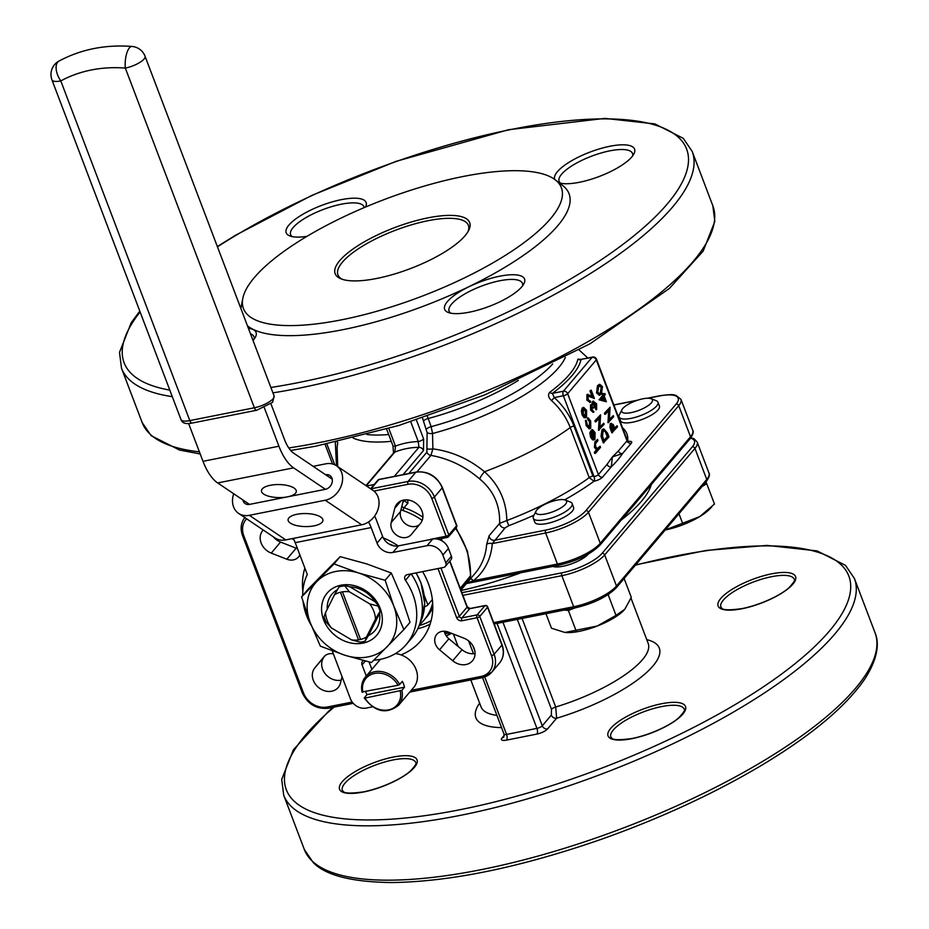 <?xml version="1.0" encoding="UTF-8"?>
<svg xmlns="http://www.w3.org/2000/svg" width="929" height="929" viewBox="0 0 929 929"><rect width="100%" height="100%" fill="white"/><g stroke="black" fill="none" stroke-linecap="round" stroke-linejoin="round"><path stroke-width="1.39" d="M233.725 493.775A19.625 15.805 -56 0 0 232.494 500.522A19.625 15.805 -56 0 0 238.614 513.389A19.625 15.805 -56 0 0 249.32 515.316L285.76 539.9A19.625 15.805 124 0 1 275.042 537.972L238.614 513.389M325.266 500.232A19.625 15.805 -56 0 0 342.615 478.632A19.625 15.805 -56 0 0 336.495 465.766L372.935 490.338A19.625 15.805 124 0 1 379.044 503.216A19.625 15.805 124 0 1 361.695 524.804L325.266 500.232L249.32 515.316M335.299 442.169L336.495 465.766A19.625 15.805 -56 0 0 325.789 463.826L313.166 466.335M332.234 479.213L325.626 474.754A7.85 6.317 124 0 1 329.911 475.52A7.85 6.317 124 0 1 331.932 483.185A7.85 6.317 124 0 1 325.417 489.304L249.483 504.401A7.85 6.317 124 0 1 245.198 503.623A7.85 6.317 124 0 1 242.875 499.941M361.695 524.804L285.76 539.9M296.943 514.283A17.442 6.515 0.8 0 1 322.955 520.31A17.442 6.515 0.8 0 1 305.42 526.58A17.442 6.515 0.8 0 1 288.071 519.81A17.442 6.515 0.8 0 1 296.943 514.283M188.622 423.496L202.998 461.318A42.734 19.66 78.8 0 0 217.676 482.941L249.483 504.401M264.335 407.808L278.932 446.222A42.734 19.66 78.8 0 0 293.622 467.856L325.417 489.304M287.456 496.852A17.442 6.515 -179.2 0 0 296.316 491.325A17.442 6.515 -179.2 0 0 278.967 484.555A17.442 6.515 -179.2 0 0 261.444 490.826A17.442 6.515 -179.2 0 0 287.456 496.852M325.626 474.754L293.831 453.294A27.034 12.437 -101.2 0 1 284.541 439.614L270.978 403.906M293.343 538.39A27.034 12.437 -101.2 0 1 295.201 542.664L307.302 574.505A61.047 50.898 -139.7 0 0 302.691 595.594M368.558 521.924A27.034 12.437 -101.2 0 1 371.147 527.567L377.046 543.093L382.643 536.486L376.744 520.96A42.734 19.66 78.8 0 0 374.666 516.013M619.097 416.97L620.572 420.849A20.775 6.34 -20.8 0 0 637.329 421.046A20.775 6.34 -20.8 0 0 658.092 409.875A20.775 6.34 -20.8 0 0 659.416 406.089L657.953 402.211A20.775 6.34 159.2 0 1 656.617 405.996A20.775 6.34 159.2 0 1 635.854 417.167A20.775 6.34 159.2 0 1 619.097 416.97A20.775 6.34 159.2 0 1 619.399 414.682L621.942 409.735A16.42 5.005 -20.8 0 0 638.827 410.386A16.42 5.005 -20.8 0 0 651.02 398.68A16.42 5.005 -20.8 0 0 636.644 400.527A16.42 5.005 -20.8 0 0 622.755 408.551A16.42 5.005 -20.8 0 0 621.942 409.735M533.989 515.189A143.89 43.907 159.2 0 1 508.79 525.675L505.179 527.823A4.355 3.635 40.3 0 1 499.628 523.352C500.15 505.26 493.508 490.454 479.678 478.946C465.046 466.416 448.788 458.566 430.928 455.384A4.355 3.635 40.3 0 1 426.875 452.214L427.108 432.542L422.474 417.969M533.269 518.289L534.744 522.179A20.775 6.34 -20.8 0 0 551.501 522.377A20.775 6.34 -20.8 0 0 572.264 511.205A20.775 6.34 -20.8 0 0 573.588 507.42L572.113 503.541A20.775 6.34 159.2 0 1 570.789 507.315A20.775 6.34 159.2 0 1 550.026 518.498A20.775 6.34 159.2 0 1 533.269 518.289A20.775 6.34 159.2 0 1 533.571 516.001L536.103 511.055A16.42 5.005 -20.8 0 0 552.999 511.716A16.42 5.005 -20.8 0 0 565.18 500.011A16.42 5.005 -20.8 0 0 550.816 501.846A16.42 5.005 -20.8 0 0 536.916 509.87A16.42 5.005 -20.8 0 0 536.103 511.055M461.051 590.496A152.611 46.566 -20.8 0 0 520.948 572.74M621.234 520.054A152.611 46.566 -20.8 0 0 651.368 484.473M465.069 235.699A71.951 21.948 159.2 0 1 404.196 270.862A71.951 21.948 159.2 0 1 341.198 278.921A71.951 21.948 159.2 0 1 394.628 227.628A71.951 21.948 159.2 0 1 468.634 230.52A71.951 21.948 159.2 0 1 465.069 235.699M550.502 218.721A170.053 51.885 159.2 0 1 365.968 314.223A170.053 51.885 159.2 0 1 242.783 298.523A170.053 51.885 159.2 0 1 383.991 199.642A170.053 51.885 159.2 0 1 555.24 179.831A170.053 51.885 159.2 0 1 550.502 218.721M351.65 639.93A26.778 22.319 -139.7 0 0 358.548 639.884L340.455 592.249A26.778 22.319 -139.7 0 0 334.486 594.757L325.522 612.652A26.778 22.319 -139.7 0 0 331.305 627.865L351.65 639.93L359.999 642.125A31.133 25.954 40.3 0 0 365.085 641.115L368.43 635.61A28.172 23.48 -139.7 0 0 379.566 613.395L368.43 635.61M349.362 591.796A26.778 22.319 -139.7 0 0 342.464 591.854L360.557 639.477A26.778 22.319 -139.7 0 0 366.525 636.98L375.49 619.086A26.778 22.319 -139.7 0 0 369.707 603.873L349.362 591.796L344.496 585.491L349.896 586.814L375.153 601.806A28.172 23.48 -139.7 0 0 349.896 586.814M342.464 591.854L340.455 592.249M334.486 594.757L339.039 586.942A31.133 25.954 40.3 0 1 344.125 585.932M360.557 639.477L358.548 639.884M366.525 636.98L365.085 641.115M337.436 589.66A28.172 23.48 -139.7 0 0 327.229 609.261M380.263 608.553A32.527 27.115 40.3 0 1 347.307 642.067A32.527 27.115 40.3 0 1 328.251 591.912A32.527 27.115 40.3 0 1 380.263 608.553M375.153 601.806L378.44 605.627A31.133 25.954 40.3 0 1 379.543 608.205A31.133 25.954 40.3 0 1 380.414 610.829L379.566 613.395M339.039 586.942L339.41 586.501A31.133 25.954 40.3 0 1 344.496 585.491M332.222 650.846L350.396 698.701A13.076 10.904 -139.7 0 0 366.212 708.072L372.401 706.841M366.281 676.01L362.055 664.885A4.355 3.635 40.3 0 1 362.519 661.309A4.355 3.635 40.3 0 1 363.471 660.565M373.783 660.217A61.047 50.898 -139.7 0 0 406.298 644.447A61.047 50.898 -139.7 0 0 405.45 580.311A4.355 3.635 40.3 0 1 405.392 575.736A4.355 3.635 40.3 0 1 407.239 574.668L443.47 567.468A4.355 3.635 -139.7 0 0 445.328 566.411A4.355 3.635 -139.7 0 0 445.792 562.835L442.843 555.066A13.076 10.904 -139.7 0 0 427.038 545.695L392.862 552.476A13.076 10.904 40.3 0 1 377.046 543.093M303.109 601.795A61.047 50.898 -139.7 0 0 311.331 625.496M398.042 685.265L362.159 691.931A21.785 18.162 40.3 0 1 365.399 677.044A21.785 18.162 40.3 0 1 399.667 684.476L398.042 685.265A20.473 17.07 -139.7 0 0 374.631 673.444A20.473 17.07 -139.7 0 0 362.856 692.256L362.159 691.931M599.379 395.15L596.511 392.967L597.498 385.651L599.484 384.443M606.37 401.781L599.124 399.842L602.456 395.58L602.422 393.559L603.188 393.408L603.722 394.837L604.86 393.49L605.29 394.593L604.14 395.94L606.37 401.781L599.879 399.691L603.223 395.429L603.188 393.408M603.525 394.314L604.86 393.49M608.75 422.544L609.459 409.584L605.569 414.171L605.151 413.068L610.086 407.239L609.389 420.187L613.268 415.611L613.686 416.715L607.984 422.695L608.646 410.537M605.569 414.171L604.802 414.322L604.384 413.219L610.086 407.239M609.436 419.385L613.268 415.611M612.583 432.659L610.678 427.352L611.038 423.508L613.221 424.495L614.824 428.408L617.111 425.726L617.53 426.829L611.828 432.809L609.923 427.503L610.272 423.659L611.236 423.31M614.638 427.897L617.111 425.726M589.497 401.235L590.379 400.98L590.798 402.083L589.694 402.524M590.043 402.234L586.861 400.155L586.919 394.697L587.952 394.302M591.819 395.824L589.95 390.888L591.216 390.145L594.397 398.518L587.372 395.766M590.6 409.991L592.934 412.279L594.014 412.011L590.6 409.991L590.519 404.87L591.75 404.405L590.519 404.87L592.075 405.114L592.586 401.514L593.596 401.131M591.355 409.84L591.274 404.719L592.841 404.963L593.352 401.363L596.569 403.743L596.673 409.573L595.907 409.724L595.489 408.609L595.292 404.463L593.05 402.559M596.673 409.573L596.046 404.312L593.817 402.408L594.212 407.436L592.946 408.191L590.937 405.985M599.24 430.104L599.948 417.144L596.058 421.731L595.64 420.628L600.575 414.798L599.879 427.746L603.757 423.171L604.187 424.274L598.485 430.255L599.135 418.096M596.058 421.731L595.303 421.882L594.874 420.779L600.575 414.798M599.937 426.945L603.757 423.171M604.047 442.75L601.795 436.142L602.735 429.651L603.85 428.896L607.531 433.1L608.983 436.92L603.281 442.901L601.028 436.293L601.969 429.802L603.49 429.024M586.513 417.202L584.771 417.481L582.866 414.752L582.158 410.63L583.726 407.401L586.605 410.339L586.513 417.202L584.004 417.632L585.758 417.353L584.004 417.632L582.111 414.903L581.403 410.781L582.216 408.028L583.366 407.541M586.164 425.598L585.444 420.465L586.199 420.314L587.395 425.006L590.275 427.189L589.52 427.34L589.485 421.778L587.616 419.258L587.5 418.038L588.266 417.887L590.693 421.127L590.739 428.246L589.985 428.722L586.919 425.447L586.164 425.598L589.23 428.873L589.985 428.722M593.828 438.267L593.91 433.413L591.889 430.998L591.727 429.767L592.481 429.616L595.059 432.6L594.92 439.324L593.317 439.719L591.308 436.99L590.647 432.519L591.529 430.057L594.583 438.116L594.665 433.262L592.481 429.616M594.92 439.324L592.563 439.87L594.165 439.475L592.563 439.87L590.554 437.141L589.88 432.67L591.529 430.057M597.649 448.777L600.134 446.21L600.552 447.325L595.489 453.306L594.734 453.457L594.305 452.353L596.453 449.822L594.397 447.279L594.955 441.751L597.556 439.417L597.974 440.52L595.501 443.632L595.675 446.791L597.51 448.788M597.033 448.881L600.134 446.21M607.055 464.361L612.397 456.917L618.342 451.029A3.484 2.903 -139.7 0 0 622.558 453.526L612.397 456.917L611.27 466.857A3.484 2.903 40.3 0 1 607.055 464.361L598.381 474.591L567.654 393.699L596.279 359.895A3.484 1.068 -20.8 0 0 596.511 359.256L627.238 440.16A3.484 1.068 159.2 0 1 627.017 440.787L596.279 359.895A3.484 2.903 40.3 0 0 592.063 357.398L581.066 359.36L592.563 357.073A3.484 1.603 -101.2 0 0 592.063 357.398L563.427 391.19A3.484 2.903 40.3 0 1 567.654 393.699A3.484 1.068 -20.8 0 1 563.369 395.766L554.299 397.577C563.241 405.787 569.779 415.275 573.925 426.016L592.934 476.066L594.096 476.67L563.369 395.766A3.484 1.603 -101.2 0 1 563.427 391.19L552.349 393.397L554.299 397.577L551.536 400.608C548.261 397.473 547.704 394.686 549.84 392.224A3.484 2.264 -126.7 0 0 552.349 393.397A129.677 39.564 159.2 0 0 580.973 359.593L581.066 359.36M336.948 441.809A3.484 1.742 10.5 0 1 337.691 443.11L337.099 447.174L337.68 466.555M427.375 416.331L431.161 426.655L432.554 433.518L432.868 448.881C451.68 451.308 468.901 458.926 484.52 471.746C499.047 484.915 506.479 501.184 506.816 520.554A139.536 42.571 -20.8 0 0 589.23 477.622L570.22 427.572C566.307 417.388 560.082 408.4 551.536 400.608M549.84 392.224A126.867 38.704 -20.8 0 0 577.861 359.163L581.043 359.372M508.79 525.675L506.816 520.554L499.628 523.352L489.095 535.801L486.645 544.452A4.355 2.055 4.1 0 1 492.265 543.581A71.951 59.99 40.3 0 1 473.43 580.73L467.02 582.889M618.342 451.029L627.017 440.787A3.484 2.903 -139.7 0 0 631.232 443.296L622.558 453.526A143.89 43.907 159.2 0 1 611.27 466.857L602.596 477.1A6.979 2.125 -20.8 0 1 594.026 481.245L589.23 477.622A3.484 1.068 159.2 0 1 592.934 476.066M306.976 236.338A42.734 13.041 159.2 0 1 289.79 235.92A42.734 13.041 159.2 0 1 321.353 205.518A42.734 13.041 159.2 0 1 365.538 207.039M554.671 179.402A42.734 13.041 159.2 0 1 596.639 149.755A42.734 13.041 159.2 0 1 633.961 153.808A42.734 13.041 159.2 0 1 631.848 156.885A42.734 13.041 159.2 0 1 596.732 177.404A42.734 13.041 159.2 0 1 559.223 182.885M248.403 328.309A42.734 13.041 159.2 0 1 255.429 337.076A42.734 13.041 159.2 0 1 253.315 340.153A42.734 13.041 159.2 0 1 253.025 340.478M521.808 286.782A42.734 13.041 159.2 0 1 485.646 307.673A42.734 13.041 159.2 0 1 448.231 312.458A42.734 13.041 159.2 0 1 479.968 281.998A42.734 13.041 159.2 0 1 523.921 283.717A42.734 13.041 159.2 0 1 521.808 286.782M555.24 179.831L562.719 185.568A175.093 53.417 159.2 0 1 557.841 225.608A175.093 53.417 159.2 0 1 397.182 315.395A175.093 53.417 159.2 0 1 247.451 325.8M240.878 308.498A175.093 53.417 159.2 0 1 241.006 307.778L242.783 298.523M522.075 618.447L555.716 707.004L556.61 718.233A4.355 3.635 40.3 0 1 551.338 715.109L551.478 709.315L517.325 619.388M588.324 554.09A20.775 6.34 159.2 0 1 570.778 564.1A20.775 6.34 159.2 0 1 552.778 566.411M402.768 502.612L404.812 500.197A4.355 3.635 -139.7 0 0 407.924 503.158L407.726 499.941M424.901 635.239L425.807 633.752M399.667 684.476L402.315 681.352A21.785 18.162 40.3 0 1 404.521 687.181L401.874 690.305A21.785 18.162 40.3 0 1 398.646 705.192L413.742 687.379A21.785 18.162 -139.7 0 0 401.014 654.887A69.768 58.167 -139.7 0 0 420.86 640.755A69.768 58.167 -139.7 0 0 432.647 611.073A69.768 58.167 -139.7 0 0 422.567 571.625M398.181 545.915A69.768 58.167 -139.7 0 0 383.282 537.914M304.863 568.072A69.768 58.167 -139.7 0 0 302.842 591.274M444.248 631.232A11.996 9.998 -139.7 0 0 448.881 638.792L462.061 649.743A15.259 12.727 -139.7 0 0 475.067 653.551M325.208 655.584L324.175 656.849A15.259 12.727 -139.7 0 0 324.767 673.177A15.259 12.727 -139.7 0 0 341.198 680.156M273.3 536.788A15.259 12.727 -139.7 0 0 280.57 542.072L296.165 548.191A11.996 9.998 -139.7 0 0 297.477 548.633M403.395 500.139L400.538 511.507A11.996 9.998 -139.7 0 0 406.019 524.211A11.996 9.998 -139.7 0 0 419.374 524.711M452.725 660.763A15.259 12.727 -139.7 0 0 472.466 660.809A15.259 12.727 -139.7 0 0 464.012 638.223L448.417 632.103A11.996 9.998 -139.7 0 0 436.758 634.344A11.996 9.998 -139.7 0 0 439.545 649.812L452.725 660.763L462.061 649.743M333.36 653.842A11.996 9.998 -139.7 0 0 323.989 656.757A11.996 9.998 -139.7 0 0 323.919 656.849L314.826 667.87A15.259 12.727 -139.7 0 0 318.415 687.39A15.259 12.727 -139.7 0 0 338.214 687.483A15.259 12.727 -139.7 0 0 340.467 683.07L342.058 676.742M263.244 530.006A15.259 12.727 -139.7 0 0 262.791 530.505A15.259 12.727 -139.7 0 0 271.233 553.103L286.829 559.212A11.996 9.998 -139.7 0 0 298.499 556.97A11.996 9.998 -139.7 0 0 299.823 554.81M294.226 540.283L292.229 538.611M411.338 534.477L420.419 523.445A15.259 12.727 -139.7 0 0 416.842 503.936A15.259 12.727 -139.7 0 0 397.031 503.832A15.259 12.727 -139.7 0 0 394.79 508.244L391.19 522.528A11.996 9.998 -139.7 0 0 397.542 535.789A11.996 9.998 -139.7 0 0 411.257 534.558A11.996 9.998 -139.7 0 0 411.338 534.477M460.227 588.324L470.736 575.504L470.086 577.234A2.183 1.823 -139.7 0 0 470.086 577.234A2.183 1.823 -139.7 0 0 470.446 576.259A78.489 65.436 -139.7 0 0 455.57 528.438M479.678 478.946A8.721 2.276 130.3 0 1 484.52 471.746A139.536 42.571 159.2 0 0 570.22 427.572A3.484 1.068 159.2 0 1 573.925 426.016M427.491 448.916A4.355 0.906 -4.9 0 0 432.868 448.881L430.928 455.384L416.924 471.92M505.179 527.823L492.265 543.581L545.637 532.979L557.435 564.031A34.884 10.649 -20.8 0 0 600.262 543.291L690.526 436.746L678.727 405.683L588.463 512.239L600.262 543.291A2.183 1.823 40.3 0 1 600.029 545.079L690.293 438.534A2.183 1.823 40.3 0 0 690.526 436.746A34.884 10.649 -20.8 0 0 692.755 430.394L680.957 399.342A34.884 10.649 159.2 0 1 678.727 405.683A2.183 1.823 40.3 0 0 676.091 404.127A32.701 9.975 -20.8 0 0 659.288 396.009L648.082 398.227M466.439 583.575L558.643 565.25A2.183 0.999 78.8 0 1 557.435 564.031L473.43 580.73A4.355 2.381 50.9 0 0 470.411 578.883M394.291 476.403L418.921 447.325A4.355 3.635 40.3 0 1 423.496 450.53L423.624 438.976A4.355 1.335 -20.8 0 1 418.271 441.565L418.921 447.325A78.489 65.436 -139.7 0 0 394.802 452.121L395.487 446.094A82.844 69.071 40.3 0 1 418.271 441.565L410.746 421.778M427.108 432.542A4.355 1.8 -177.6 0 0 432.554 433.518A118.378 36.115 159.2 0 0 565.343 357.421M393.524 453.085L392.967 445.804A4.355 1.335 -20.8 0 0 395.487 446.094L388.786 428.466M522.586 285.818A39.239 11.972 -20.8 0 0 522.458 283.357A39.239 11.972 -20.8 0 0 490.814 282.973A39.239 11.972 -20.8 0 0 451.599 304.085A39.239 11.972 -20.8 0 0 449.09 311.227A39.239 11.972 -20.8 0 0 450.635 313.143M632.626 155.909A39.239 11.972 -20.8 0 0 632.498 153.448A39.239 11.972 -20.8 0 0 600.854 153.064A39.239 11.972 -20.8 0 0 561.639 174.176A39.239 11.972 -20.8 0 0 559.13 181.318A39.239 11.972 -20.8 0 0 560.675 183.245M364.214 207.597A39.239 11.972 -20.8 0 0 364.005 206.807A39.239 11.972 -20.8 0 0 332.361 206.424A39.239 11.972 -20.8 0 0 293.146 227.535A39.239 11.972 -20.8 0 0 290.638 234.677A39.239 11.972 -20.8 0 0 292.182 236.605M254.093 339.178A39.239 11.972 -20.8 0 0 253.965 336.716A39.239 11.972 -20.8 0 0 250.482 333.79M564.635 499.837A143.89 43.907 159.2 0 0 593.968 481.257A3.484 1.603 78.8 0 0 594.026 476.682M577.861 359.163A3.484 3.263 -168.6 0 0 580.973 359.593M595.489 453.306L595.071 452.202L597.208 449.671L595.164 447.128L595.71 441.6L597.556 439.417M595.164 447.128L594.397 447.279M597.208 449.671L596.453 449.822M595.071 452.202L594.305 452.353M592.957 438.325L594.096 438.523L591.506 431.695L591.727 436.409L593.724 438.604M594.665 433.262L593.91 433.413M592.644 430.847L591.889 430.998M590.647 432.519L589.88 432.67M591.308 436.99L590.554 437.141M593.283 438.523L591.181 432.995M586.919 425.447L586.199 420.314M589.741 427.537L590.252 421.627L588.371 419.107L587.616 419.258M588.371 419.107L588.266 417.887M590.252 421.627L589.485 421.778M583.307 414.241L586.094 416.099L586.164 410.873L583.4 408.981L583.307 414.241M585.514 416.482L586.094 416.099L585.34 416.25L585.398 411.024L582.634 409.132M582.866 414.752L582.111 414.903M582.971 407.877L582.216 408.028M582.158 410.63L581.403 410.781M586.164 410.873L585.398 411.024M608.054 436.409L606.056 431.613L603.153 430.754L602.503 436.224L604.129 441.043L608.054 436.409L607.299 436.56L605.29 431.764L603.653 430.313M604.013 430.173L603.153 430.754M602.735 429.651L601.969 429.802M601.795 436.142L601.028 436.293M603.931 440.532L607.299 436.56M606.056 431.613L605.29 431.764M595.64 420.628L594.874 420.779M599.147 429.872L598.392 430.022M593.701 408.04L591.692 405.834L591.854 409.224L594.014 412.011M596.046 404.312L595.292 404.463M596.569 406.693L595.803 406.844M596.244 408.458L595.489 408.609M593.201 401.119L592.586 401.514M592.748 403.128L591.994 403.279M594.397 398.518L588.138 395.615L588.15 399.47L589.869 401.258M590.542 396.149L589.776 396.3M590.798 402.083L587.627 400.004L587.674 394.546L592.888 396.474L590.705 390.737L589.95 390.888M590.705 390.737L591.216 390.145M587.558 394.291L586.919 394.697M587.627 400.004L586.861 400.155M612.675 430.951L614.324 429.012L611.456 424.611L612.675 430.951M610.678 427.352L609.923 427.503M612.478 430.441L613.558 429.163L610.69 424.762M614.324 429.012L613.558 429.163M613.512 426.841L612.757 426.992M605.151 413.068L604.384 413.219M608.658 422.312L607.903 422.463M605.034 400.213L603.641 396.532L601.493 399.075L605.034 400.213M599.879 399.691L599.124 399.842M602.677 394.012L601.922 394.163M603.223 395.429L602.456 395.58M599.797 399.47L599.042 399.621M604.105 399.911L603.072 397.206M602.468 386.685L601.435 393.873L599.762 395.127L597.266 392.816L598.253 385.5L599.844 384.316L602.468 386.685M601.017 392.77L601.946 387.254L600.088 385.605L598.671 386.603L597.765 392.189L599.623 393.85L601.017 392.77L600.25 392.921L601.191 387.405L599.333 385.756M598.253 385.5L597.498 385.651M597.266 392.816L596.511 392.967M599.228 393.861L600.25 392.921M601.946 387.254L601.191 387.405M432.798 607.659A58.864 49.074 40.3 0 1 425.424 618.4M432.717 603.745A58.109 48.447 40.3 0 1 431.637 606.753L430.766 608.901A58.864 49.074 40.3 0 1 419.49 624.752M432.67 602.991A58.864 49.074 40.3 0 1 430.766 608.901M389.054 544.022L394.57 545.973M424.205 595.292L427.863 604.884L432.357 599.577M427.863 604.884A4.355 1.335 159.2 0 1 424.541 606.881M382.643 536.486A13.076 10.904 -139.7 0 0 398.46 545.869L432.635 539.075A13.076 10.904 40.3 0 1 448.452 548.458L451.401 556.216A4.355 3.635 40.3 0 1 450.925 559.792L445.328 566.411M411.175 573.89A61.047 50.898 40.3 0 1 411.907 637.84L406.298 644.447M369.057 661.947L371.879 669.391M401.014 654.887A21.785 18.162 -139.7 0 0 395.417 653.633M364.377 697.76L365.062 698.074L364.377 697.76L367.025 694.637A21.785 18.162 40.3 0 1 365.678 691.699M400.26 691.083A20.473 17.07 -139.7 0 1 388.473 709.895A20.473 17.07 -139.7 0 1 365.062 698.074L401.874 690.305M367.025 694.637L404.521 687.181M334.022 563.915L340.177 556.645L366.56 563.857L391.306 572.996L401.491 596.697L410.037 622.302L403.883 629.572L393.71 605.882A47.96 39.993 -139.7 0 0 358.78 573.042A47.96 39.993 -139.7 0 0 317.01 581.345A47.96 39.993 -139.7 0 0 310.17 622.476A47.96 39.993 -139.7 0 0 345.1 655.305A47.96 39.993 -139.7 0 0 386.87 647.002A47.96 39.993 -139.7 0 0 393.71 605.882L385.152 580.265L358.78 573.042L334.022 563.915L301.611 596.871L310.17 622.476L320.342 646.178L345.1 655.305L371.472 662.528L403.883 629.572M385.152 580.265L391.306 572.996M301.611 596.871L307.778 589.59L340.177 556.645M331.305 627.865L326.056 621.989A31.133 25.954 40.3 0 1 324.082 616.798L325.522 612.652M369.707 603.873L378.068 606.068A31.133 25.954 40.3 0 1 380.042 611.27L380.414 610.829M380.042 611.27L375.49 619.086M467.926 231.785A69.768 21.286 -20.8 0 0 468.379 225.317A69.768 21.286 -20.8 0 0 395.603 230.195A69.768 21.286 -20.8 0 0 337.935 274.868A69.768 21.286 -20.8 0 0 342.569 279.397M705.935 481.907L706.76 483.707L701.941 486.622M665.106 530.018L699.676 516.652L714.482 504.052L706.76 483.707M682.629 523.364L678.971 513.749M609.412 593.724L606.01 595.919M574.923 607.938L568.385 610.469L564.344 610.039M545.962 613.697L551.478 628.213L564.913 632.463L597.184 626.041L616.02 615.381L624.776 609.308L631.302 597.347L624.125 578.477M616.02 615.381L608.298 595.036M576.108 630.814L568.385 610.469M564.913 632.463L565.912 632.544A37.067 11.311 159.2 0 1 565.773 632.533M711.893 506.781L709.396 509.324A37.067 11.311 159.2 0 1 699.676 516.652A37.067 11.311 159.2 0 1 665.199 529.994M623.847 610.353A37.067 11.311 -20.8 0 1 623.556 610.643A37.067 11.311 -20.8 0 1 597.184 626.041A37.067 11.311 159.2 0 1 565.912 632.544M651.02 398.68L656.199 400.701A20.775 6.34 159.2 0 1 657.953 402.211M565.18 500.011L570.371 502.032A20.775 6.34 159.2 0 1 572.113 503.541M374.201 484.497L366.525 486.018M293.622 467.856L217.676 482.941M622.569 427.851A143.89 43.907 159.2 0 1 627.667 440.915M631.232 443.296A6.979 2.125 -20.8 0 0 628.248 441.449M489.095 535.801A4.355 3.635 40.3 0 0 494.634 540.26L545.683 530.111A32.701 9.975 -20.8 0 0 585.827 510.683L676.091 404.127M636.771 400.48L613.895 405.032M371.147 527.567L295.201 542.664M419.188 625.542A67.585 56.355 -139.7 0 0 431.114 620.653M422.196 520.345A65.402 54.532 -139.7 0 0 402.907 510.52A6.538 5.458 40.3 0 1 401.014 509.568M391.272 441.333A118.378 36.115 159.2 0 1 353.136 438.023M270.873 387.474A300.868 91.797 -20.8 0 0 667.359 203.846A300.868 91.797 -20.8 0 0 569.198 120.665A300.868 91.797 -20.8 0 0 217.444 246.824M140.116 311.958A300.868 91.797 -20.8 0 0 169.798 390.11M363.529 792.007A41.422 12.634 159.2 0 1 354.46 772.034A41.422 12.634 159.2 0 1 416.935 759.62A41.422 12.634 159.2 0 1 363.529 792.007M632.01 738.648A41.422 12.634 159.2 0 1 622.953 718.674A41.422 12.634 159.2 0 1 685.428 706.261A41.422 12.634 159.2 0 1 632.01 738.648M742.062 608.739A41.422 12.634 159.2 0 1 732.993 588.777A41.422 12.634 159.2 0 1 795.468 576.352A41.422 12.634 159.2 0 1 742.062 608.739M334.092 707.12A300.868 91.797 -20.8 0 0 460.192 809.682A300.868 91.797 -20.8 0 0 836.75 621.687A300.868 91.797 -20.8 0 0 635.413 565.157M451.61 633.357A300.868 91.797 -20.8 0 0 446.315 635.993M501.555 727.604A98.114 29.937 159.2 0 1 479.631 703.137M646.758 639.651A98.114 29.937 159.2 0 1 645.063 673.873A98.114 29.937 159.2 0 1 556.61 718.233L547.564 728.917A4.355 3.635 40.3 0 1 542.292 725.793L551.338 715.109M504.273 735.292L501.997 737.974A8.721 2.659 -20.8 0 0 506.479 740.134L536.857 734.096A8.721 2.659 -20.8 0 0 547.564 728.917M551.478 709.315A4.355 1.335 -20.8 0 1 555.716 707.004A89.393 27.278 -20.8 0 0 648.187 643.414L630.988 598.137M470.817 679.935L481.059 706.899A89.393 27.278 -20.8 0 0 496.91 715.376M366.932 434.528A115.556 35.256 -20.8 0 0 388.682 434.528M491.464 655.595A2.183 0.662 159.2 0 0 494.135 654.295L501.915 645.109L487.539 607.264L479.759 616.45L494.135 654.295A21.797 18.174 40.3 0 1 491.789 672.155A21.797 18.174 40.3 0 1 482.523 677.473A2.183 0.999 -101.2 0 1 482.209 677.671A2.183 0.999 -101.2 0 1 481.013 676.451A19.625 16.362 -139.7 0 0 491.464 655.595L477.088 617.739L461.899 620.758A2.183 0.999 -101.2 0 1 461.934 617.901L477.123 614.882L484.903 605.696L469.714 608.716L461.934 617.901A2.183 1.823 -139.7 0 1 459.298 616.333L467.078 607.148L449.659 561.29M429.906 539.621A4.355 3.635 -139.7 0 1 430.928 539.238L446.117 536.219A2.183 0.662 -20.8 0 0 448.8 534.93A2.183 1.823 40.3 0 1 448.556 536.707L456.336 527.521A2.183 1.823 40.3 0 0 456.58 525.744A2.183 0.662 -20.8 0 0 456.72 525.338L442.343 487.493A2.183 0.662 -20.8 0 1 442.204 487.888L434.412 497.073L448.8 534.93L456.58 525.744L442.204 487.888A21.797 18.174 -139.7 0 0 415.844 472.257A2.183 0.999 -101.2 0 1 416.157 472.06L379.137 479.41A2.183 2.183 0 0 0 377.894 480.142A2.183 1.823 40.3 0 1 378.823 479.608L371.043 488.793L408.063 481.443L415.844 472.257L378.823 479.608A2.183 0.999 -101.2 0 1 379.137 479.41A2.183 0.999 -101.2 0 1 379.496 479.48M461.887 592.69L561.906 572.821A32.701 9.975 -20.8 0 0 602.05 553.382L692.314 446.826A32.701 9.975 -20.8 0 0 690.607 438.151M217.34 246.545L235.711 235.176L311.726 195.45L396.253 161.298L508.686 129.7L604.837 118.389L654.875 123.905L683.268 138.34L692.186 151.404A305.235 93.132 159.2 0 1 672.631 206.97A305.235 93.132 159.2 0 1 272.917 392.862M172.283 396.648A305.235 93.132 159.2 0 1 121.502 368.186L142.149 422.532A305.235 93.132 -20.8 0 0 199.387 451.831M288.768 447.952A305.235 93.132 -20.8 0 0 693.278 261.316A305.235 93.132 -20.8 0 0 712.833 205.75L692.186 151.404M426.527 429.082A4.355 1.335 159.2 0 1 431.161 426.655A115.556 35.256 -20.8 0 0 552.697 363.959M518.324 380.449A115.556 35.256 159.2 0 1 428.083 418.549A4.355 1.335 159.2 0 0 423.45 420.965M875.037 632.765C878.428 640.615 879.844 655.166 865.34 678.17C846.609 706.052 811.772 735.257 760.828 765.775C712.984 794.109 659.474 818.739 600.285 839.653C519.926 867.454 450.391 881.749 391.701 882.55C351.87 882.062 325.731 875.42 313.27 862.611L304.352 849.547A305.235 93.132 -20.8 0 0 480.757 869.753A305.235 93.132 -20.8 0 0 875.037 632.765L854.39 578.419A305.235 93.132 159.2 0 1 460.11 815.407A305.235 93.132 159.2 0 1 283.705 795.201L281.708 779.408L293.401 749.784L328.471 711.335L333.186 707.294M444.538 632.394L447.546 631.79M493.671 622.627L573.657 606.73L561.859 575.678L462.886 595.35M602.05 553.382A2.183 1.823 40.3 0 1 604.686 554.938L616.484 586.002L706.748 479.445L694.95 448.393L604.686 554.938A34.884 10.649 159.2 0 1 561.859 575.678A2.183 0.999 78.8 0 1 561.906 572.821M575.179 607.752A2.183 0.999 78.8 0 1 574.865 607.949A2.183 0.999 78.8 0 1 573.657 606.73A34.884 10.649 -20.8 0 0 616.484 586.002A2.183 1.823 40.3 0 1 616.252 587.79L706.516 481.234A2.183 1.823 40.3 0 0 706.748 479.445A34.884 10.649 -20.8 0 0 708.978 473.093L697.18 442.041A34.884 10.649 159.2 0 1 694.95 448.393A2.183 1.823 -139.7 0 0 692.314 446.826M585.827 510.683A2.183 1.823 40.3 0 1 588.463 512.239A34.884 10.649 159.2 0 1 545.637 532.979A2.183 0.999 78.8 0 1 545.683 530.111M460.9 590.112L475.218 573.205A67.585 56.355 -139.7 0 0 486.645 544.452M407.924 503.158L404.034 507.745A67.585 56.355 40.3 0 1 422.892 517.163M365.945 485.623L393.594 452.992A4.355 3.635 40.3 0 1 394.802 452.121L366.247 485.832M430.104 624.137A69.768 58.167 40.3 0 1 417.795 628.747M246.661 518.823A19.625 16.362 -139.7 0 0 243.793 535.731L303.504 692.941A19.625 16.362 -139.7 0 0 327.229 707.015L352.219 702.057M438.116 539.273L447.325 537.438A2.183 2.183 0 0 0 448.556 536.707A2.183 1.823 40.3 0 1 447.639 537.241A2.183 0.999 78.8 0 1 447.325 537.438A2.183 0.999 78.8 0 1 446.117 536.219L431.741 498.374A19.625 16.362 -139.7 0 0 408.017 484.299L373.922 491.081M461.899 620.758A4.355 3.635 -139.7 0 1 456.627 617.634L437.989 568.56M411.245 690.317L481.013 676.451M441.89 540.829L441.078 538.681M440.927 567.979L459.298 616.333A2.183 0.662 -20.8 0 1 456.627 617.634M408.017 484.299A2.183 0.999 -101.2 0 1 408.063 481.443A21.797 18.174 40.3 0 1 434.412 497.073A2.183 0.662 -20.8 0 1 431.741 498.374M499.57 662.969A21.797 18.174 -139.7 0 0 501.915 645.109A2.183 0.662 159.2 0 0 502.055 644.714C504.505 651.67 503.681 657.755 499.57 662.969L491.789 672.155L482.209 677.671L409.759 692.082M401.839 506.293A4.355 3.635 -139.7 0 0 404.034 507.745L402.907 510.52M477.123 614.882A2.183 0.999 78.8 0 0 477.088 617.739A2.183 0.662 159.2 0 0 479.759 616.45A2.183 1.823 40.3 0 0 477.123 614.882M484.903 605.696A2.183 1.823 40.3 0 1 487.539 607.264A2.183 0.662 159.2 0 0 487.679 606.869A2.183 2.183 0 0 0 485.217 605.499A2.183 0.999 78.8 0 0 484.903 605.696M485.809 605.731A2.183 0.999 78.8 0 0 485.217 605.499L470.028 608.518L467.217 606.753A2.183 0.662 -20.8 0 1 467.078 607.148A2.183 1.823 -139.7 0 0 469.714 608.716A2.183 0.999 -101.2 0 1 470.028 608.518A2.183 0.999 -101.2 0 1 470.399 608.576M449.868 561.058L467.217 606.753A2.183 0.662 -20.8 0 0 466.857 606.556M328.75 708.037A2.183 0.999 -101.2 0 1 328.436 708.235A2.183 0.999 -101.2 0 1 327.229 707.015M501.695 644.505A2.183 0.662 159.2 0 1 502.055 644.714L487.679 606.869M302.389 692.407A2.183 0.662 -20.8 0 0 302.25 692.802A2.183 0.662 -20.8 0 0 303.504 692.941M242.666 535.185A2.183 0.662 -20.8 0 0 242.527 535.58A2.183 0.662 -20.8 0 0 243.793 535.731M456.336 527.521A2.183 2.183 0 0 0 456.72 525.338A2.183 0.662 -20.8 0 0 456.348 525.14M600.029 545.079C590.809 554.241 577.014 560.965 558.643 565.25A2.183 0.999 78.8 0 0 558.956 565.053M659.288 396.009A2.183 0.999 -101.2 0 1 659.602 395.812A2.183 0.999 -101.2 0 1 659.973 395.87M416.401 419.966L423.624 438.976M423.496 450.53L403.058 474.661M408.83 473.511L426.875 452.214M502.961 622.244L542.292 725.793A4.355 1.335 159.2 0 1 536.939 728.382L497.061 623.417M472.884 645.783L474.847 650.915M484.741 676.986L506.56 734.421L536.939 728.382A4.355 2.009 78.8 0 1 536.857 734.096M506.479 740.134A4.355 2.009 78.8 0 0 506.56 734.421A4.355 1.335 159.2 0 1 504.041 734.131L482.569 677.601M501.997 737.974A4.355 3.635 -139.7 0 0 503.855 736.906L504.041 734.131M415.727 762.558A39.239 11.972 -20.8 0 0 374.793 765.299A39.239 11.972 -20.8 0 0 342.36 790.428C343.788 790.614 340.2 795.178 363.831 791.81C384.861 787.455 404.649 776.807 410.781 770.64C415.402 765.542 417.063 762.848 415.727 762.558M684.22 709.199A39.239 11.972 -20.8 0 0 643.286 711.939A39.239 11.972 -20.8 0 0 610.852 737.069C612.281 737.254 608.692 741.818 632.324 738.45C653.354 734.096 673.142 723.447 679.273 717.269C683.895 712.183 685.544 709.489 684.22 709.199M794.26 579.301A39.239 11.972 -20.8 0 0 753.326 582.042A39.239 11.972 -20.8 0 0 720.892 607.171C722.332 607.357 718.732 611.909 742.376 608.541C763.394 604.187 783.182 593.55 789.313 587.372C793.935 582.286 795.596 579.591 794.26 579.301M400.538 511.507L391.19 522.528M401.014 500.894L394.79 508.244M280.57 542.072L271.233 553.103M296.165 548.191L286.829 559.212M324.175 656.849L314.826 667.87M448.881 638.792L439.545 649.812M326.857 443.981L334.754 464.779M602.596 477.1A3.484 2.903 40.3 0 1 598.381 474.591A3.484 1.068 -20.8 0 1 594.096 476.67A3.484 1.603 78.8 0 1 594.026 481.245M598.833 447.755L598.067 447.906M595.71 441.6L594.955 441.751M603.095 440.265L602.34 440.416M607.52 434.993L606.765 435.144M611.665 430.243L610.91 430.394M416.146 572.903L421 582.889L424.716 603.618L420.152 622.802A58.864 49.074 -139.7 0 0 420.942 583.052A58.864 49.074 -139.7 0 0 416.018 572.926M398.46 545.869L392.862 552.476M427.038 545.695L432.635 539.075M410.839 573.959L405.45 580.311M365.318 661.03L362.055 664.885M448.452 548.458L442.843 555.066M445.792 562.835L451.401 556.216M131.988 46.45A15.259 5.504 94.5 0 0 129.398 47.867A15.259 5.504 94.5 0 0 125.334 68.096A137.353 114.522 -139.7 0 0 60.791 80.928L189.818 420.605L254.372 407.773L125.334 68.096A15.259 4.657 159.2 0 0 144.076 59.026A15.259 4.657 159.2 0 0 145.052 56.239A15.259 15.259 0 0 0 131.988 46.45C105.314 44.429 80.962 49.318 58.933 61.093A15.259 8.024 61.4 0 0 57.679 62.127A15.259 8.024 61.4 0 0 60.791 80.928A15.259 4.657 -20.8 0 1 51.966 79.917A15.259 15.259 0 0 1 58.933 61.093M274.09 395.928L272.638 402.28L256.776 410.223A4.355 2.009 -101.2 0 1 254.372 407.773A15.259 4.657 159.2 0 0 273.114 398.704A15.259 4.657 -20.8 0 0 274.09 395.928L145.052 56.239M181.004 419.594A15.259 4.657 -20.8 0 0 189.818 420.605A4.355 2.009 78.8 0 0 192.233 423.043C185.916 424.356 182.165 423.206 181.004 419.594L51.966 79.917M278.932 446.222L202.998 461.318M362.078 692.151C360.87 686.299 361.973 681.271 365.399 677.044L380.402 659.335M587.813 358.025L579.115 349.966M458.102 646.445L453.387 634.054M304.352 849.547L283.705 795.201M456.023 527.904L467.45 551.118L470.736 575.504M460.366 588.707L470.074 577.234M245.012 517.325C240.913 522.539 240.077 528.636 242.527 535.58L302.25 692.802C307.754 704.252 316.487 709.396 328.436 708.235L353.241 703.311M442.262 541.05L441.345 538.634M442.343 487.493C436.827 476.043 428.106 470.898 416.157 472.06M377.894 480.142L370.59 488.759M616.252 587.79C607.032 596.941 593.236 603.664 574.865 607.949L494.182 623.986M450.077 632.754L445.049 633.752M706.516 481.234C709.291 477.007 710.116 474.289 708.978 473.093M690.909 437.756L694.056 438.79L697.18 442.041M692.755 430.394C693.905 431.59 693.08 434.296 690.293 438.534M680.957 399.342L675.871 395.336C674.384 395.301 674.57 393.559 659.602 395.812L647.374 398.239M637.77 400.144L613.848 404.905M473.5 653.737L468.622 640.894M386.615 429.093L392.967 445.804M446.187 635.808L451.331 633.241M635.68 564.844L706.156 550.444L767.052 545.404L817.079 550.909L845.471 565.355L854.39 578.419M121.502 368.186L119.504 352.393L131.198 322.769L139.791 311.11M142.149 422.532L151.137 435.666L179.541 450.054L200.2 453.967M290.696 450.46L315.86 446.175L399.075 425.412L484.961 394.825L590.02 343.8L669.426 288.42L703.183 251.085L714.831 221.439L712.833 205.75M325.069 444.352L332.524 463.977M596.511 359.256A3.484 3.484 0 0 0 592.563 357.073M627.238 440.16L628.828 441.716L627.145 441.879M593.376 439.986L594.142 439.835M584.991 417.853L585.758 417.702M582.971 407.552L583.726 407.401M603.095 429.047L603.85 428.896M599.089 384.467L599.844 384.316M599.008 395.278L599.762 395.127M364.296 698.004C375.095 712.148 386.545 714.552 398.646 705.192M256.776 410.223L192.233 423.043"/></g></svg>
